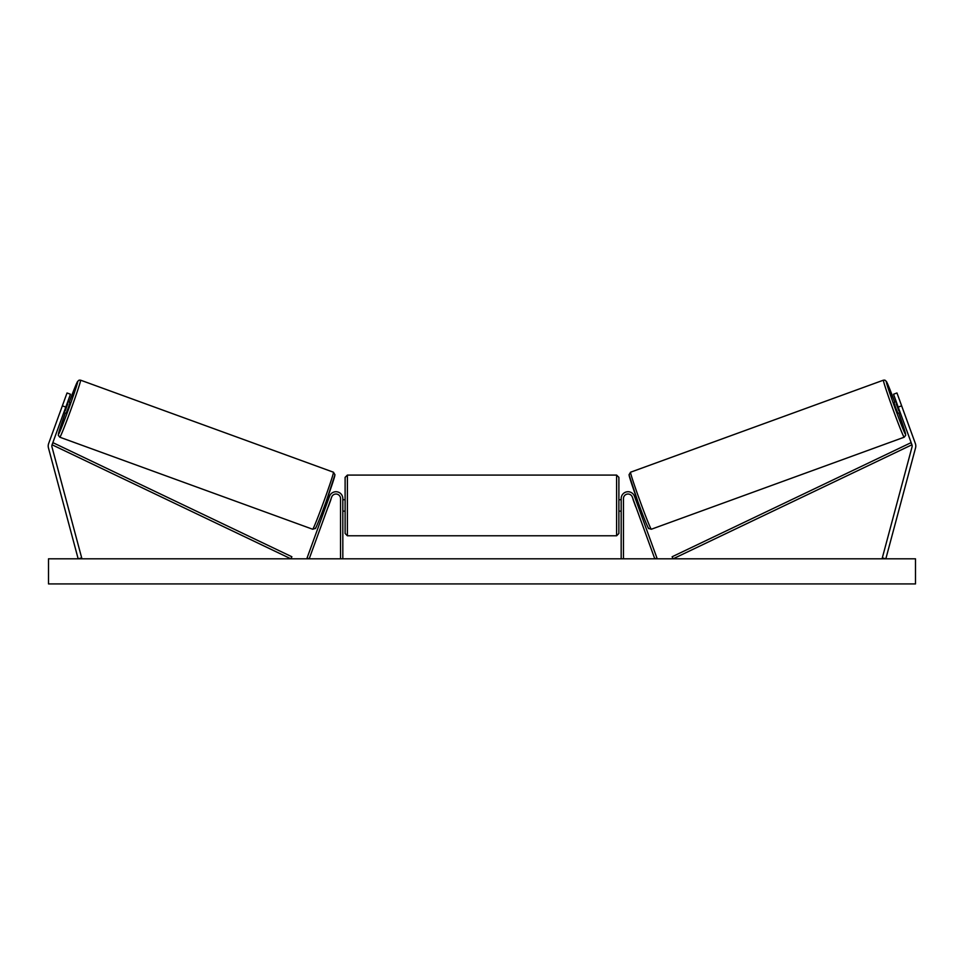 <?xml version="1.0" encoding="UTF-8"?>
<svg xmlns="http://www.w3.org/2000/svg" width="964" height="964" viewBox="0 0 964 964"><rect width="100%" height="100%" fill="white"/><g stroke="black" fill="none" stroke-linecap="round" stroke-linejoin="round"><path stroke-width="1.45" d="M48.2 446.019A7.302 7.302 0 0 0 48.453 447.911L78.168 558.819L81.687 557.879L51.972 446.971A3.651 3.651 0 0 1 52.068 444.778L290.899 558.819L291.875 556.758L53.056 442.717L52.068 444.778L65.793 407.085L62.359 405.832L48.646 443.524A7.302 7.302 0 0 0 48.2 446.019M62.359 405.832L67.034 392.975L70.468 394.228L65.793 407.085M915.354 443.524A7.302 7.302 0 0 1 915.547 447.911L885.832 558.819L882.313 557.879L912.028 446.971A3.651 3.651 0 0 0 911.932 444.778L673.101 558.819L672.125 556.758L910.944 442.717L911.932 444.778L898.207 407.085L901.641 405.832L915.354 443.524M901.641 405.832L896.966 392.975L893.532 394.228L898.207 407.085M621.178 558.819L621.178 498.581A6.844 6.844 0 0 1 634.457 496.243L656.942 558.036L654.797 558.819L632.312 497.026A4.567 4.567 0 0 0 623.455 498.581L623.455 558.819M342.823 558.819L342.823 498.581A6.844 6.844 0 0 0 329.543 496.243L307.058 558.036L309.203 558.819L331.688 497.026A4.567 4.567 0 0 1 340.545 498.581L340.545 558.819M347.389 535.779L345.112 533.49L345.112 477.361L347.389 475.083L347.389 535.779L616.611 535.779L616.611 475.083L618.888 477.361L618.888 511.137L621.178 511.137M616.611 535.779L618.888 533.49L618.888 477.361M342.823 509.39L342.823 501.473M621.178 509.39L621.178 501.473M618.888 533.49L618.888 511.137M59.828 437.21L58.31 435.294L58.768 432.499L65.287 412.978A28.064 0.904 -70 0 0 58.467 434.282A28.064 0.904 -70 0 0 68.914 408.218A28.064 0.904 -70 0 0 77.662 381.539A28.064 0.904 -70 0 0 69.191 402.253L77.542 381.527L79.072 380.153L80.59 380.178A30.342 0.976 110 0 1 71.119 409.025A30.342 0.976 110 0 1 59.828 437.21L312.685 529.248A30.342 0.976 -70 0 0 323.976 501.063A30.342 0.976 -70 0 0 333.448 472.215L334.966 474.77L326.061 501.81C320.638 517.041 314.927 530.369 315.397 528.405L312.685 529.248M80.59 380.178L333.448 472.215M63.841 412.447L66.118 413.279L68.239 407.977L70.023 402.554L67.733 401.723M67.829 403.615L65.118 411.062L67.829 403.615L67.143 403.362M64.431 410.809L65.118 411.062M324.085 507.172L325.398 507.642M328.146 506.787L327.543 508.426M326.001 506.004L328.7 498.569M330.845 499.352L331.447 497.713M327.989 496.448L329.302 496.93M328.266 506.835L330.965 499.388M915.499 558.819L48.501 558.819L48.501 583.919L915.499 583.919L915.499 558.819M904.172 437.21L905.69 435.294L905.232 432.499L898.713 412.978A28.064 0.904 -110 0 1 905.533 434.282A28.064 0.904 -110 0 1 895.086 408.218A28.064 0.904 -110 0 1 886.338 381.539A28.064 0.904 -110 0 1 894.809 402.253L886.458 381.527L884.928 380.153L883.41 380.178A30.342 0.976 70 0 0 892.881 409.025A30.342 0.976 70 0 0 904.172 437.21L651.315 529.248A30.342 0.976 -110 0 1 640.024 501.063A30.342 0.976 -110 0 1 630.552 472.215L629.034 474.77L637.939 501.81C643.362 517.041 649.073 530.369 648.603 528.405L651.315 529.248M883.41 380.178L630.552 472.215M900.159 412.447L897.882 413.279L895.761 407.977L893.977 402.554L896.267 401.723M639.915 507.172L638.602 507.642M636.011 496.448L634.698 496.93M632.553 497.713L633.155 499.352M637.999 506.004L635.3 498.569M636.457 508.426L635.854 506.787M635.734 506.835L633.035 499.388M899.569 410.809L898.882 411.062L896.171 403.615L898.882 411.062M896.171 403.615L896.857 403.362M334.809 475.132A28.064 0.904 110 0 1 326.049 501.81A28.064 0.904 110 0 1 315.614 527.874M629.191 475.132A28.064 0.904 70 0 0 637.951 501.81A28.064 0.904 70 0 0 648.386 527.874M347.389 475.083L616.611 475.083M342.823 499.726L345.112 499.726M618.888 499.726L621.178 499.726M342.823 511.137L345.112 511.137"/></g></svg>
